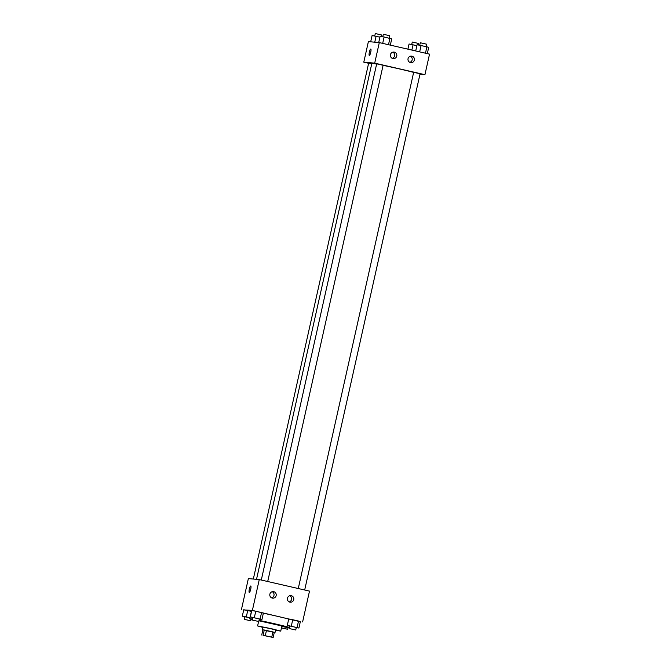 <?xml version="1.0" encoding="UTF-8"?>
<svg xmlns="http://www.w3.org/2000/svg" width="671" height="671" viewBox="0 0 671 671"><rect width="100%" height="100%" fill="white"/><g stroke="black" fill="none" stroke-linecap="round" stroke-linejoin="round"><path stroke-width="1.01" d="M263.049 635.227L271.94 637.24L263.049 635.227M263.133 635.395L273.172 637.45L263.133 635.395M271.755 637.073L272.904 631.931L266.462 630.455L265.313 635.588M263.124 635.143L264.273 630.002L262.873 629.876L261.724 635.018M264.273 630.002L266.462 630.455M272.904 631.931L274.313 632.308L273.172 637.45M274.288 632.451L262.864 629.901M262.168 629.658L262.747 627.091L270.53 628.652L275.596 629.96L275.018 632.535M275.538 630.228L280.738 631.109L271.621 628.744L257.605 625.942L262.68 627.351M280.738 631.109L281.887 625.976L258.931 620.784M289.562 627.477A21.069 0.579 -167.4 0 0 274.682 623.778A21.069 0.579 -167.4 0 0 259.023 620.365M252.556 619.123A21.069 0.579 -167.4 0 0 249.755 618.788A21.069 0.579 -167.4 0 0 252.43 619.685M281.778 626.437A21.069 0.579 -167.4 0 0 289.469 627.88M263.351 613.202A21.069 0.579 12.6 0 1 276.402 616.07A21.069 0.579 12.6 0 1 288.715 619.056M249.755 618.788L251.474 611.08A21.069 0.579 12.6 0 1 251.633 611.046M300.314 621.732L252.38 610.409L243.699 609.931M259.316 619.048L261.933 619.551L263.368 613.126L255.76 611.231L251.768 610.467L250.333 616.892L252.892 617.63M296.288 627.544L298.905 628.039L300.34 621.623L292.732 619.719L288.74 618.956L287.305 625.38L289.864 626.118M249.981 617.773L246.291 616.926L247.733 610.501L251.415 611.348L243.741 609.738L242.306 616.163L244.865 616.901M252.38 610.409L259.266 579.576L309.499 591.109L302.613 621.942M259.266 579.576L248.362 578.587L241.468 609.419M250.702 589.281A3.288 0.679 102.9 0 1 249.276 592.434A3.288 0.679 102.9 0 1 249.352 589.071A3.288 0.679 102.9 0 1 250.753 586.009A3.288 0.679 102.9 0 1 250.702 589.281M250.753 586.009A3.288 0.679 -77.1 0 0 249.36 589.071A3.288 0.679 -77.1 0 0 249.285 592.434M291.306 595.705A3.288 3.221 -84.8 0 1 293.772 599.429A3.288 3.221 -84.8 0 1 290.291 602.197A3.288 3.221 -84.8 0 1 287.381 598.633A3.288 3.221 -84.8 0 1 291.306 595.705M273.726 591.671A3.288 3.221 -84.8 0 1 276.192 595.387A3.288 3.221 -84.8 0 1 272.711 598.163A3.288 3.221 -84.8 0 1 269.801 594.59A3.288 3.221 -84.8 0 1 273.726 591.671M289.226 601.904A3.288 3.221 95.2 0 0 289.78 595.739M271.638 597.869A3.288 3.221 95.2 0 0 272.2 591.705M256.523 579.325L371.851 63.393A23.074 0.637 12.6 0 1 372.363 63.376A23.074 0.637 12.6 0 1 376.624 64.064M383.091 65.347A23.074 0.637 12.6 0 1 413.638 72.393M371.784 63.703L368.656 63.099L253.328 579.039M298.268 588.526L413.655 72.317L420.08 73.751L304.684 590.002M261.296 580.038L376.683 63.829L383.107 65.263L267.712 581.514M374.703 63.149L424.936 74.682L429.532 54.133L379.3 42.6L374.703 63.149L363.791 62.168L368.614 63.275M419.971 74.238L424.936 74.682M414.334 60.096A3.288 3.221 -84.8 0 1 410.895 62.655A3.288 3.221 -84.8 0 1 407.985 59.082A3.288 3.221 -84.8 0 1 411.91 56.163A3.288 3.221 -84.8 0 1 414.334 60.096M390.472 54.619A3.288 3.221 -84.8 0 1 394.33 52.128A3.288 3.221 -84.8 0 1 396.796 55.844A3.288 3.221 -84.8 0 1 393.315 58.62A3.288 3.221 -84.8 0 1 390.472 54.619M379.3 42.6L368.387 41.61L363.791 62.168M409.822 62.361A3.288 3.221 95.2 0 0 410.384 56.196M392.241 58.318A3.288 3.221 95.2 0 0 392.803 52.153M370.786 49.033A3.288 0.679 -77.1 0 0 370.761 49.033A3.288 0.679 102.9 0 1 370.786 49.033A3.288 0.679 102.9 0 1 370.702 52.397A3.288 0.679 102.9 0 1 369.31 55.45A3.288 0.679 102.9 0 1 369.377 52.137A3.288 0.679 102.9 0 1 370.761 49.033A3.288 0.679 -77.1 0 0 369.377 52.137A3.288 0.679 -77.1 0 0 369.31 55.45M379.92 37.157L372.095 35.504L370.686 41.82M376.087 36.276L374.762 42.189M374.712 36.008L375.332 33.55L381.682 34.993L381.354 36.469M416.892 45.645L409.067 44.001L407.909 49.168M413.059 44.764L411.868 50.073M411.684 44.496L412.304 42.038L418.654 43.481L418.327 44.957M390.329 45.133L391.721 38.901L384.114 36.997L380.121 36.234L378.712 42.541M389.918 38.331L388.492 44.705M384.114 36.997L382.688 43.372M382.738 36.737L383.359 34.271L389.708 35.714L389.163 38.155M427.301 53.621L428.694 47.389L426.89 46.819L417.094 44.722L415.701 50.954M426.89 46.819L425.464 53.194M421.086 45.485L419.66 51.868M419.71 45.225L420.331 42.768L426.681 44.202L426.135 46.651M246.291 616.926L242.306 616.163M244.319 619.35L250.744 620.784L244.319 619.35L244.89 616.775L249.973 617.832M247.733 610.501L243.741 609.738M281.468 627.846L287.716 629.272L281.451 627.905M261.933 619.551L250.333 616.892M252.346 620.071L252.992 617.496L259.341 618.939L258.771 621.505L252.346 620.071L258.771 621.505M263.368 613.126L261.556 612.564L260.122 618.981M261.556 612.564L255.76 611.231L254.326 617.655M255.76 611.231L251.768 610.467M298.905 628.039L287.305 625.38M289.318 628.559L289.964 625.993L296.314 627.427L295.743 629.994L289.318 628.559L295.743 629.994M300.34 621.623L298.528 621.052L297.094 627.477M298.528 621.052L292.732 619.719L291.298 626.144M292.732 619.719L288.74 618.956M258.595 621.497L257.605 625.942M251.071 619.299L250.744 620.784M288.077 627.653L287.716 629.272"/></g></svg>
